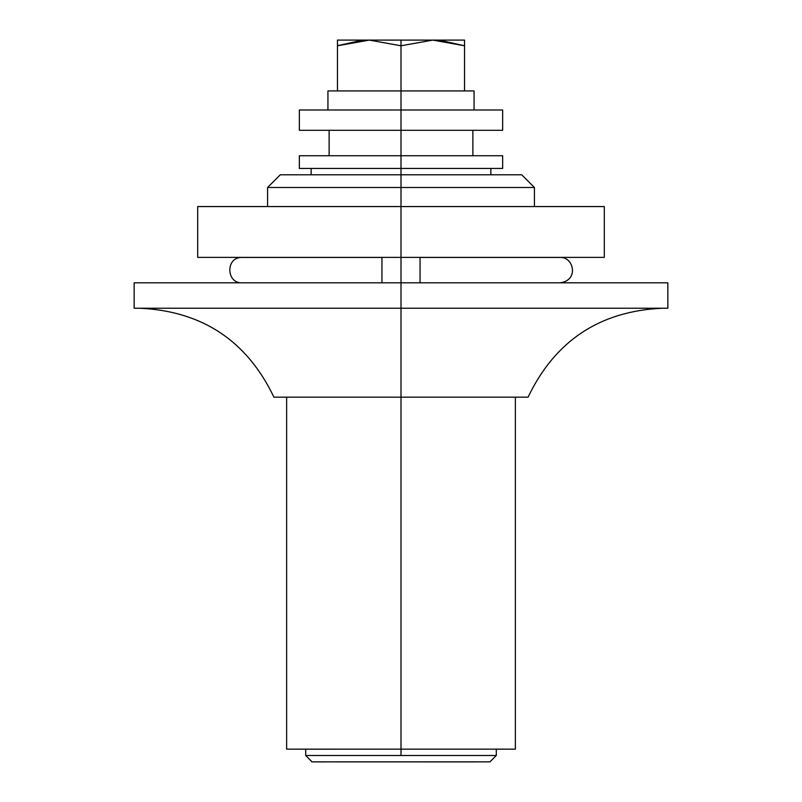 <?xml version="1.0" encoding="UTF-8"?>
<svg xmlns="http://www.w3.org/2000/svg" width="802" height="802" viewBox="0 0 802 802"><rect width="100%" height="100%" fill="white"/><g stroke="black" fill="none" stroke-linecap="round" stroke-linejoin="round"><path stroke-width="1.2" d="M267.577 206.565L267.577 187.498L280.279 174.796L401 174.796L401 257.392L381.942 257.392L401 257.392L401 282.805L401 257.392L420.058 257.392L401 257.392L401 187.498L267.577 187.498L401 187.498L267.577 187.498L401 187.498L401 174.796L280.279 174.796L521.721 174.796L534.423 187.498L534.423 206.565M401 282.805L134.155 282.805L667.845 282.805L401 282.805L401 308.219L134.155 308.219L401 308.219L401 282.805L667.845 282.805L667.845 308.219L401 308.219L401 397.17L401 308.219L134.155 308.219L134.155 282.805L401 282.805M662.552 308.219C599.956 311.016 555.134 340.66 528.067 397.17L273.933 397.17C246.866 340.66 202.044 311.016 139.448 308.219M401 174.796L521.721 174.796L401 174.796L401 168.44L401 174.796M401 187.498L534.423 187.498L401 187.498M401 397.17L273.933 397.17L401 397.17L401 749.148L401 397.17M401 308.219L667.845 308.219L401 308.219M401 109.984L401 90.927L327.938 90.927L337.462 90.927L337.462 45.774L337.462 90.927L401 90.927L401 45.784L432.829 40.1L464.538 45.774L464.538 40.1L401 40.1L401 109.984L299.346 109.984L502.653 109.984L401 109.984L401 155.738L401 130.315L299.346 130.315L401 130.315L401 109.984L502.653 109.984L502.653 130.315L472.879 130.315L472.879 155.738L472.879 130.315L329.121 130.315L329.131 155.738L329.131 130.315L299.346 130.315L299.346 109.984L401 109.984M401.531 90.927L464.007 90.927L401.531 90.927M464.538 90.927L464.007 90.927L464.538 90.927L464.538 45.774L464.538 90.927L474.062 90.927L464.538 90.927M337.462 40.1L337.462 45.774L369.291 40.1L401 45.784L432.829 40.1L464.538 45.774L464.538 40.1L337.462 40.1L337.462 45.774L369.291 40.1L401 45.784L401 40.1L337.462 40.1M464.538 45.774L441.03 40.521L464.538 45.774M338.133 45.554L360.97 40.521L337.462 45.774M305.702 749.198L401 749.148L401 755.504L496.298 755.504L496.298 749.148L515.315 749.148L496.298 749.198M286.715 749.148L305.702 749.188L305.702 755.504L401 755.504L401 749.148L515.305 749.148M305.702 749.148L305.702 755.504L312.048 761.86L475.776 761.9L312.048 761.86L489.952 761.86L496.298 755.504L496.298 749.148M496.298 755.504L305.702 755.504L312.018 761.86L322.635 761.9L312.048 761.86M326.193 761.9L322.675 761.9M286.635 397.17L286.635 749.148L515.365 749.148L515.365 397.17M240.891 257.392L381.942 257.452L240.891 257.452C225.322 258.184 226.585 283.687 242.164 282.805M381.942 257.392L197.693 257.392L197.693 206.565L401 206.565L197.693 206.565L197.693 257.392L381.942 257.392L381.942 282.805M420.058 257.392L604.307 257.392L604.307 206.565L604.307 257.392L420.058 257.392L420.058 282.805M604.307 206.565L401 206.565L604.307 206.565M561.109 257.392L420.058 257.452L561.109 257.452C574.262 257.953 578.603 280.87 559.836 282.805M401 155.738L299.346 155.738L502.653 155.738L401 155.738L401 168.44L299.346 168.44L401 168.44L401 155.738L502.653 155.738L502.653 168.44L299.346 168.44L299.346 155.738L401 155.738M401 168.44L502.653 168.44L401 168.44M401 130.315L502.653 130.315L401 130.315M327.938 109.984L327.938 90.927M474.062 109.984L474.062 90.927M311.146 168.44L311.146 174.796M327.838 761.86L311.717 761.86M490.854 168.44L490.854 174.796"/></g></svg>
